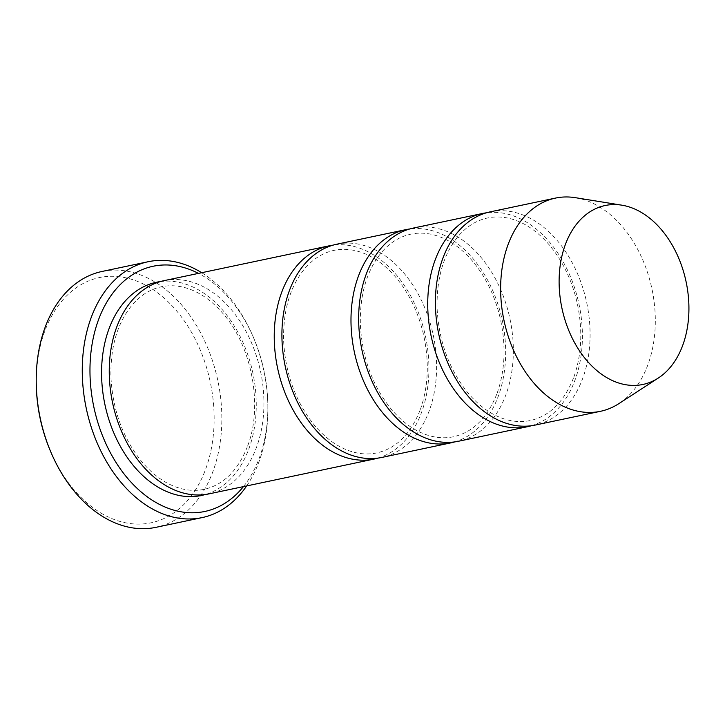 <?xml version="1.0" encoding="UTF-8"?>
<svg xmlns="http://www.w3.org/2000/svg" width="725" height="725" viewBox="0 0 725 725"><rect width="100%" height="100%" fill="white"/><g stroke="black" fill="none" stroke-linecap="round" stroke-linejoin="round"><path stroke-width="0.54" stroke-dasharray="3.62 2.72" d="M531.362 425.738A108.958 75.636 78.1 0 0 575.17 379.646A108.958 75.636 78.1 0 0 564.775 264.752A108.958 75.636 78.1 0 0 486.448 212.797M413.513 228.031A108.958 75.636 -101.9 0 1 494.414 276.941A108.958 75.636 -101.9 0 1 506.104 394.219A108.958 75.636 -101.9 0 1 458.481 441.253M243.428 486.62A125.298 86.982 78.1 0 0 267.833 404.006A125.298 86.982 78.1 0 0 254.14 339.11A125.298 86.982 78.1 0 0 198.451 273.388M575.369 197.68A108.958 75.636 -101.9 0 1 648.077 364.267A108.958 75.636 -101.9 0 1 618.815 403.662M490.254 211.845A108.958 75.636 -101.9 0 1 571.155 260.755A108.958 75.636 -101.9 0 1 582.846 378.033A108.958 75.636 -101.9 0 1 535.222 425.067M454.62 441.924A108.958 75.636 78.1 0 0 498.428 395.832A108.958 75.636 78.1 0 0 488.034 280.938A108.958 75.636 78.1 0 0 409.707 228.982M336.772 244.216A108.958 75.636 -101.9 0 1 417.673 293.127A108.958 75.636 -101.9 0 1 429.363 410.404A108.958 75.636 -101.9 0 1 381.74 457.448M377.879 458.109A108.958 75.636 78.1 0 0 421.687 412.017A108.958 75.636 78.1 0 0 411.292 297.123A108.958 75.636 78.1 0 0 332.965 245.168M164.104 280.638A108.958 75.636 -101.9 0 1 245.005 329.54A108.958 75.636 -101.9 0 1 256.695 446.817A108.958 75.636 -101.9 0 1 209.072 493.861M246.654 485.94A130.754 90.761 78.1 0 0 259.206 461.163A130.754 90.761 78.1 0 0 267.86 405.474A130.754 90.761 78.1 0 0 253.578 337.759A130.754 90.761 78.1 0 0 201.677 272.709M102.044 271.458A130.754 90.761 -101.9 0 1 199.13 330.138A130.754 90.761 -101.9 0 1 213.159 470.878A130.754 90.761 -101.9 0 1 156.011 527.32M36.277 385.066A125.298 86.982 -101.9 0 1 143.26 283.973A125.298 86.982 -101.9 0 1 205.818 468.703A125.298 86.982 -101.9 0 1 130.817 523.649A125.298 86.982 -101.9 0 1 49.962 449.953M160.297 281.59A108.958 75.636 -101.9 0 1 238.625 333.536A108.958 75.636 -101.9 0 1 249.019 448.44A108.958 75.636 -101.9 0 1 205.211 494.532M573.892 376.973C582.048 353.7 582.963 328.244 576.638 300.63C571.382 279.297 562.528 261.045 550.067 245.857C538.222 231.819 525.308 222.838 511.315 218.905C503.304 216.721 495.519 216.376 487.97 217.899C476.996 220.128 467.281 226.019 458.825 235.571C443.791 253.397 436.55 277.539 437.084 307.998C438.752 341.185 449.074 369.542 468.06 393.068C479.905 406.97 492.792 415.842 506.721 419.693C514.714 421.841 522.48 422.149 530.02 420.6C549.641 416.25 564.258 401.713 573.892 376.973M497.151 393.158C505.307 369.886 506.222 344.429 499.897 316.816C494.64 295.483 485.786 277.231 473.325 262.051C461.481 248.004 448.567 239.023 434.574 235.09C426.563 232.906 418.778 232.562 411.22 234.084C400.254 236.314 390.539 242.204 382.084 251.756C367.049 269.582 359.808 293.725 360.343 324.184C362.011 357.371 372.333 385.727 391.319 409.253C403.163 423.155 416.041 432.028 429.979 435.879C437.972 438.027 445.739 438.335 453.279 436.785C472.899 432.435 487.517 417.899 497.151 393.158M254.14 339.11L253.578 337.759M267.833 404.006L267.86 405.474M247.733 445.766C262.921 406.462 252.255 347.538 223.916 314.65C212.072 300.612 199.148 291.631 185.165 287.698C177.154 285.505 169.369 285.17 161.811 286.692C150.845 288.913 141.13 294.803 132.666 304.364C117.64 322.181 110.39 346.323 110.934 376.792C112.602 409.978 122.924 438.335 141.91 461.852C153.754 475.754 166.632 484.635 180.57 488.478C188.563 490.635 196.33 490.934 203.87 489.393C223.481 485.043 238.108 470.498 247.733 445.766M420.4 409.344C428.566 386.072 429.481 360.615 423.155 333.002C417.899 311.668 409.045 293.417 396.584 278.237C384.739 264.19 371.825 255.209 357.833 251.285C349.822 249.092 342.037 248.757 334.479 250.27C323.513 252.499 313.798 258.39 305.334 267.942C290.308 285.768 283.067 309.91 283.602 340.369C285.269 373.556 295.592 401.913 314.577 425.439C326.422 439.341 339.3 448.213 353.238 452.065C361.231 454.212 368.998 454.521 376.538 452.971C396.158 448.621 410.776 434.085 420.4 409.344"/><path stroke-width="1.09" d="M486.448 212.797A108.958 75.636 78.1 0 0 482.578 213.467A108.958 75.636 78.1 0 0 434.964 260.511A108.958 75.636 78.1 0 0 446.654 377.788A108.958 75.636 78.1 0 0 527.555 426.69A108.958 75.636 78.1 0 0 531.362 425.738M527.555 426.69L458.481 441.253A108.958 75.636 -101.9 0 1 361.993 350.257A108.958 75.636 -101.9 0 1 413.513 228.031L482.578 213.467M198.451 273.388A125.298 86.982 78.1 0 0 98.292 320.359A125.298 86.982 78.1 0 0 128.851 479.751A125.298 86.982 78.1 0 0 243.428 486.62M682.85 344.982A91.441 63.474 -101.9 0 1 658.291 378.042A91.441 63.474 -101.9 0 1 561.911 308.089A91.441 63.474 -101.9 0 1 621.832 205.175A91.441 63.474 -101.9 0 1 682.85 344.982M658.291 378.042L618.815 403.662A108.958 75.636 -101.9 0 1 600.454 411.311A108.958 75.636 -101.9 0 1 503.966 320.314A108.958 75.636 -101.9 0 1 555.486 198.088A108.958 75.636 -101.9 0 1 575.369 197.68L621.832 205.175M600.454 411.311L535.222 425.067A108.958 75.636 -101.9 0 1 438.734 334.071A108.958 75.636 -101.9 0 1 490.254 211.845L555.486 198.088M409.707 228.982A108.958 75.636 78.1 0 0 405.837 229.653A108.958 75.636 78.1 0 0 358.222 276.696A108.958 75.636 78.1 0 0 369.913 393.974A108.958 75.636 78.1 0 0 450.814 442.875A108.958 75.636 78.1 0 0 454.62 441.924M450.814 442.875L381.74 457.448A108.958 75.636 -101.9 0 1 285.251 366.442A108.958 75.636 -101.9 0 1 336.772 244.216L405.837 229.653M332.965 245.168A108.958 75.636 78.1 0 0 329.096 245.838A108.958 75.636 78.1 0 0 281.481 292.882A108.958 75.636 78.1 0 0 293.172 410.16A108.958 75.636 78.1 0 0 374.073 459.061A108.958 75.636 78.1 0 0 377.879 458.109M374.073 459.061L209.072 493.861A108.958 75.636 -101.9 0 1 112.583 402.855A108.958 75.636 -101.9 0 1 164.104 280.638L329.096 245.838M201.677 272.709A130.754 90.761 78.1 0 0 148.09 261.743A130.754 90.761 78.1 0 0 90.951 318.193A130.754 90.761 78.1 0 0 104.98 458.925A130.754 90.761 78.1 0 0 202.058 517.614A130.754 90.761 78.1 0 0 246.654 485.94M202.058 517.614L156.011 527.32A130.754 90.761 -101.9 0 1 50.532 451.312A130.754 90.761 -101.9 0 1 36.25 383.597A130.754 90.761 -101.9 0 1 102.044 271.458L148.09 261.743M50.532 451.312L49.962 449.953A125.298 86.982 -101.9 0 1 36.277 385.066L36.25 383.597M205.211 494.532A108.958 75.636 -101.9 0 1 104.907 404.478A108.958 75.636 -101.9 0 1 160.297 281.59"/></g></svg>

